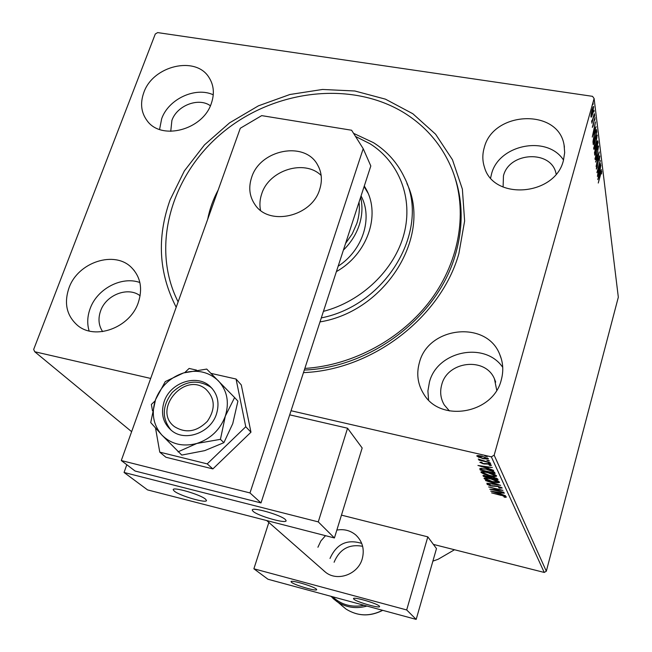 <?xml version="1.0" encoding="UTF-8"?>
<svg xmlns="http://www.w3.org/2000/svg" width="652" height="652" viewBox="0 0 652 652"><rect width="100%" height="100%" fill="white"/><g stroke="black" fill="none" stroke-linecap="round" stroke-linejoin="round"><path stroke-width="0.98" d="M176.195 307.231C158.713 273.343 156.684 237.556 170.107 199.871L184.361 170.905L204.5 144.866L229.577 122.853L258.453 105.82L289.887 94.507L322.495 89.463L354.851 90.995L385.454 99.161L412.846 113.75L435.601 134.214L452.455 159.724L462.374 189.129L464.623 220.987L458.869 253.652C440.988 317.231 372.414 370.01 303.473 372.618M304.313 370.034C371.273 367.663 437.957 316.497 455.381 254.712C463.246 227.605 463.05 201.729 454.811 177.083M501.29 379.847C503.686 371.004 503.165 362.52 499.717 354.378C486.62 320.099 428.421 326.424 419.44 362.447C416.245 373.71 417.671 384.215 423.71 393.971C440.41 423.042 493.393 413.735 501.29 379.847M502.733 367.345C484.933 341.118 437.264 350.947 429.456 382.015L427.908 390.98L428.551 399.961M211.305 103.497C214.63 93.847 213.88 85.208 209.056 77.572C195.926 55.453 152.861 65.591 143.807 92.592C140.009 103.203 141.117 112.576 147.124 120.718C161.264 140.905 202.878 129.927 211.305 103.497M213.261 94.801C195.437 86.488 168.501 99.031 161.672 118.729L159.569 129.455M138.257 302.691C142.788 288.803 140.628 277.19 131.785 267.842C114.956 250.009 77.914 262.022 68.982 287.964C63.839 303.172 66.634 315.592 77.352 325.234C94.923 340.637 130.025 327.76 138.257 302.691M139.862 282.52C121.712 275.877 97.132 288.787 90.155 308.567C87.327 316.277 86.985 323.751 89.128 330.971M563.434 160.376L564.681 152.609L564.062 144.931C558.251 108.167 493.222 110.921 484.273 147.588C482.309 154.255 482.358 160.775 484.436 167.156C493.336 200.808 555.308 195.975 563.434 160.376M563.524 160.05C547.281 134.882 498.821 144.467 491.559 173.856L490.622 177.915M456.392 182.095L456.017 181.101L456.392 182.095M556.091 173.888L556.091 173.888C551.894 149.756 509.245 151.598 503.458 175.844L503.099 187.018M140.107 295.772C128.126 286.326 106.08 294.777 100.628 310.833C97.93 318.543 98.599 325.47 102.633 331.599M210.392 105.763C198.689 97.132 176.936 105.469 171.892 120.433L170.742 131.354M496.726 390.214L494.444 378.853C485.349 356.668 447.492 361.053 441.738 384.68C439.733 391.876 440.581 398.633 444.289 404.949L449.44 410.956M150.694 378.437L34.735 351.746L33.676 349.431L155.29 34.002L157.645 32.6L592.513 96.333L594.102 98.493L494.167 455.186L546.319 571.225L544.233 572.44L433.393 544.404M479.09 457.468L476.718 455.903L478.152 455.544L481.999 456.123L488.478 458.951L483.246 458.731L479.187 457.117M490.1 462.708L478.918 460.116L480.385 460.149L478.242 459.065L490.1 462.708M479.896 462.48L481.152 462.178L482.203 462.602L481.249 462.773L482.912 463.458L487.875 463.735L491.461 465.324L490.263 465.569L489.139 465.137L490.092 464.933L488.103 464.094L483.132 463.808L479.945 462.309M494.672 472.504L495.137 473.507L480.214 470.027L479.913 468.462L486.571 469.138C490.874 470.1 493.58 471.225 494.672 472.504L493.605 472.26M498.079 479.807L483.368 476.351L483.01 475.52L493.026 476.995L497.688 478.976L498.079 479.807M500.671 485.349L486.799 483.23L497.142 484.493L485.471 480.557L500.671 485.349M503.914 492.309L489.782 489.228L499.481 489.782L488.641 486.938L502.994 490.345L493.279 489.791L503.914 492.309M501.152 495.414L491.6 492.879L501.152 495.153L506.441 497.036L505.145 497.37L503.988 496.963L504.99 496.694L501.217 495.17M544.233 572.44L491.331 456.84L291.045 410.736M34.735 351.746L131.623 431.673M490.736 491.135L504.338 493.214L500.108 492.855L500.63 493.947L505.52 495.756L490.744 491.095M502.236 487.998L499.497 488.152L498.65 487.729L500.76 487.672L498.038 486.531L490.76 485.903L487.028 484.297L489.098 484.183L490.108 484.64L488.527 484.746L490.548 485.577L497.916 486.221L502.236 487.998M492.627 481.918C488.487 480.964 485.658 479.839 484.126 478.535L484.077 478.315C484.925 477.68 487.24 477.81 491.021 478.723C495.202 479.693 498.03 480.826 499.497 482.13L499.538 482.325C498.674 482.953 496.368 482.822 492.627 481.918L492.7 481.657M489.636 475.724C485.438 474.762 482.561 473.605 481.005 472.268L480.948 472.04C481.804 471.38 484.151 471.51 487.981 472.423C492.227 473.401 495.096 474.558 496.596 475.895L496.637 476.099C495.764 476.759 493.425 476.628 489.636 475.724L489.709 475.447M477.957 465.487L492.35 467.525L487.883 467.223L488.47 468.454L493.686 470.402L477.973 465.438M489.53 463.556L488.12 462.928L490.671 463.564L489.53 463.556L489.668 463.083M488.275 460.882L486.857 460.255L489.424 460.891L488.275 460.882L488.413 460.41M486.205 456.457L484.762 455.813L487.354 456.457L486.205 456.457L486.335 455.968M591.608 116.749L591.119 117.181L590.973 116.732L591.201 113.578L592.073 109.626L593.564 106.455L592.619 113.961L591.608 116.749L590.965 116.651M594.494 113.782L591.869 123.187L592.179 121.215L591.674 121.94L591.649 120.995L592.627 119.487L594.265 113.75M592.334 127.336L594.966 117.49L594.844 120.204L594.689 118.811L594.233 119.764L593.165 125.975L592.334 127.336M596.531 130.27L596.743 131.965L593.238 144.589L593.002 141.337L594.469 133.652L596.295 129.43L596.531 130.27L595.716 130.147L595.814 130.897M598.063 142.592L594.608 155.078L595.129 149.373L596.694 143.057L597.754 140.775L598.063 142.592L597.534 142.511M599.221 151.965L596.099 166.488L598.397 154.899L595.52 162.055L599.18 151.965M600.679 163.766L597.403 176.456L599.481 164.043L596.906 172.658L600.264 160.425L598.194 172.829L600.679 163.766M600.468 174.989L598.259 183.033L600.435 174.369L601.657 171.069L601.511 173.954L601.364 172.454L600.272 174.956M594.102 98.493L618.324 297.222L546.319 571.225M597.819 179.634L600.875 165.298L599.954 170.416L600.19 172.267L601.405 169.61L597.819 179.634M599.84 155.991L599.294 160.188L599.506 157.287L598.813 158.42L597.232 167.197L596.36 169.104L596.686 165.494L596.678 167.768L597.15 166.733L599.465 155.926M597.167 155.184C596.393 158.045 595.724 159.528 595.17 159.626L596.474 149.911L598.617 146.048L596.955 155.152M595.846 144.801C595.064 147.694 594.388 149.178 593.825 149.267L595.137 139.381C595.912 136.529 596.58 135.054 597.134 134.972L595.635 144.768M592.26 137.091L595.496 121.883L594.534 127.344L594.795 129.414L596.091 126.716L592.26 137.091M594.469 116.529L594.673 114.874L594.151 116.48M593.915 112.046L594.119 110.384L593.589 111.997M592.986 104.622L593.198 102.934L592.66 104.573M491.331 456.84L494.167 455.186M599.685 172.177L600.19 172.267M599.644 171.883L598.617 176.668L599.824 173.293L599.465 171.851M595.341 158.2L594.991 158.949M597.917 145.934L598.617 146.048M597.835 146.089L597.843 146.879M596.539 150.449L595.488 158.224L597.102 154.654L598.267 147.336L596.336 150.416M595.765 147.874L595.602 148.46M597.387 141.109L597.884 141.182M597.15 141.631L597.216 142.144M594.82 152.698L595.838 148.493L594.477 152.649M594.437 153.187L594.893 153.261M596.319 147.694L597.639 143.334L597.428 142.177L596.319 147.694L595.765 147.605M595.643 147.857L596.36 147.971M594.005 147.825L593.638 148.607M596.58 135.404L597.313 135.518M596.515 135.518L596.539 136.35M595.203 139.935L594.135 147.841L595.773 144.263L596.955 136.822L594.991 139.903M596.213 131.883L596.743 131.965M593.532 142.739L596.319 132.698L595.969 130.922L594.542 134.214L593.377 140.433L593.532 142.739L593.01 142.658M595.374 130.832L595.879 130.905M594.265 129.332L594.795 129.414M594.2 128.892L593.108 133.97L594.404 130.473L593.996 128.86M591.633 121.133L592.179 121.215M593.1 106.838L593.711 106.928M592.904 107.221L592.896 107.719M591.136 115.828L590.94 116.292M592.155 110.212L591.397 115.869L592.554 113.366L593.385 108.093L591.926 110.172M505.862 496.579L505.145 497.37M505.113 496.245L504.99 496.694M500.296 493.262L499.261 492.936M498.788 492.35L494.143 491.926L499.106 493.474L499.204 492.415M499.106 493.474L498.707 492.635M501.649 487.525L500.834 487.476M500.899 487.166L500.76 487.672M493.002 485.813L492.879 486.262M488.601 484.371L487.998 484.11M485.601 478.666L484.558 477.973M484.257 478.079L484.126 478.535M499.285 481.844L498.038 481.918M498.136 481.29L498.03 481.934L491.168 479.041C488.103 478.307 486.237 478.201 485.585 478.731L492.464 481.6L498.03 481.934M485.813 477.9L485.585 478.731M498.177 481.127L497.998 481.787M497.59 478.821L496.571 478.576M490.932 476.636L490.76 477.24L489.579 476.938M484.558 475.756L483.605 475.536L483.368 476.351M490.948 476.636L490.94 477.843L496.416 479.13L496.571 478.161M484.55 476.05L489.424 477.492L486.425 475.976L484.55 476.05M489.513 476.751L489.35 477.329M489.636 476.742L489.424 477.492M493.254 477.052L490.785 477.207M496.433 478.095L496.245 478.764L493.181 477.321M482.488 472.407L481.421 471.689M481.135 471.795L481.005 472.268M496.392 475.618L495.104 475.699L488.136 472.757C485.031 472.015 483.14 471.918 482.48 472.464L489.473 475.398C492.513 476.123 494.395 476.229 495.104 475.707L495.21 475.063M482.716 471.608L482.48 472.464M495.259 474.876L495.072 475.552M481.306 469.391L480.451 469.195L480.214 470.027M480.451 469.195L480.059 468.397M481.543 468.299L481.331 469.057M481.6 468.299L481.575 470.051L493.45 472.822L493.385 471.372M486.808 469.195L481.412 468.967M492.61 471.013L492.48 471.486L486.726 469.473M493.45 472.822L492.48 471.486M488.136 467.753L487.011 467.402M486.498 466.677L481.567 466.302L486.857 467.957L486.914 466.734M486.857 467.957L486.4 467.003M490.826 464.737L490.263 465.569M490.222 464.46L490.092 464.933M486.27 463.458L486.107 464.037M484.949 463.507L484.786 464.102M481.347 462.358L480.915 462.178M478.169 456.098L477.313 455.577M488.136 458.413L487.109 458.437M482.178 456.481L478.144 456.4L483.083 458.38L487.077 458.576L482.26 456.188M487.215 457.859L487.052 458.454M323.433 311.371C361.868 301.354 394.631 269.683 404.02 233.921C413.425 198.126 399.13 162.046 370.01 143.75L355.511 136.439M353.563 133.334L373.514 142.682C387.264 151.394 397.581 163.033 404.468 177.588C430.972 228.819 387.312 304.997 321.306 317.899M178.118 301.86C150.408 247.23 170.881 175.331 222.422 132.69C273.799 89.837 350.662 80.269 403.702 112.56C426.408 126.57 442.7 145.958 452.569 170.71C467.777 210.311 460.263 259.732 431.274 299.276C402.17 338.714 353.254 365.397 304.834 368.429M320.002 321.909C386.18 311.11 432.17 235.608 406.938 183.53M207.686 219.308C209.618 209.162 213.122 199.382 218.2 189.96M364.297 185.991L366.057 189.039C380.89 215.225 367.304 254.296 336.391 271.599M367.997 193.106L364.101 186.594M338.152 266.203C362.903 250.164 373.058 218.037 361.061 195.918M360.629 197.23C362.748 206.211 362.308 215.413 359.317 224.85C356.212 234.272 350.906 242.691 343.4 250.107M345.568 243.449L352.235 233.889L356.807 223.514C359.113 216.325 359.855 209.194 359.04 202.128M321.159 175.47C304.59 158.958 269.007 170.082 261.729 193.831C259.814 199.414 259.414 204.924 260.547 210.36M319.667 189.463C322.504 180.506 321.795 172.283 317.532 164.801C304.794 140.702 260.067 149.504 251.639 177.401C248.314 187.499 249.455 196.611 255.062 204.744C269.146 226.48 311.892 216.578 319.667 189.463M249.985 492.936L363.205 148.68L351.615 130.237L261.697 115.624L240.295 128.248L121.288 460.54L249.985 492.936L261.004 502.928L370.817 165.975L363.205 148.68M121.288 460.54L135.103 471.029L261.004 502.928M432.879 561.136L438.095 559.286L454.509 549.742M174.345 491.168L173.261 489.848C171.916 486.27 200.262 494.428 205.486 499.13L206.44 500.353C207.532 503.841 179.952 495.927 174.345 491.168M285.405 519.587C280.996 514.925 251.044 506.457 252.291 510.198L253.074 511.315C257.923 516.025 287.051 524.249 286.081 520.606L285.405 519.587M318.266 521.885L334.419 537.965L147.564 489.905L124.059 472.464L318.266 521.885L347.565 428.217L289.708 414.843M334.419 537.965L362.17 447.989L347.565 428.217M124.059 472.464L126.814 464.729M174.549 426.693C185.901 433.637 196.863 431.82 207.426 421.233C215.698 408.91 215.111 398.176 205.657 389.024C184.41 371.306 151.998 410.271 174.549 426.693M171.231 430.328C161.663 418.568 162.006 405.952 172.242 392.496C184.606 380.939 197.287 379.073 210.286 386.897L212.259 388.584M334.101 562.252C339.61 549.123 349.122 543.809 362.634 546.311M216.48 414.004C219.789 402.83 217.613 393.58 209.944 386.253C196.554 373.637 170.172 382.602 164.125 401.697C160.457 413.833 163.13 423.613 172.161 431.045C185.959 441.95 210.857 432.431 216.48 414.004M234.598 397.541L206.725 369.073L183.587 372.92L165.258 381.583L155.526 399.676L150.726 422.561L161.786 434.949L181.761 455.072L204.704 450.638L223.88 442.667L220.433 439.342L225.331 416.082L234.598 397.541L237.915 401.143L232.74 423.67L223.88 442.667M178.012 451.844L196.831 443.466L220.433 439.342M183.587 372.92C170.09 377.459 160.734 386.375 155.526 399.676C151.166 413.229 153.253 424.99 161.786 434.949C171.126 444.24 182.804 447.076 196.831 443.466C210.694 438.861 220.197 429.733 225.331 416.082C229.488 402.26 227.165 390.499 218.355 380.809C208.86 371.868 197.271 369.236 183.587 372.92M196.57 370.124L189.121 368.437L184.785 372.569M155.119 400.866L151.37 404.436L152.486 410.784M155.535 428.095L159.764 452.146L165.91 457.248L212.878 468.91L250.963 432.186L241.289 384.941L236.057 379.032L211.036 373.384M159.764 452.146L207.222 463.882L212.878 468.91M207.222 463.882L245.763 426.75L250.963 432.186M245.763 426.75L236.057 379.032M323.514 570.524L325.813 572.456C337.785 581.828 358.152 574.233 362.251 558.788C364.655 549.449 362.569 541.576 356.008 535.178C350.531 530.516 344.142 528.821 336.848 530.092M325.495 535.675L320.89 540.94L317.915 547.248M361.713 543.409C347.084 538.878 336.522 543.898 330.01 558.462M291.55 582.342L291.053 581.731C290.205 579.53 313.18 586.164 316.261 589.025L316.693 589.587C317.385 591.747 294.875 585.251 291.55 582.342M379.301 606.05C376.758 603.263 352.716 596.393 353.506 598.666L353.865 599.18C356.668 602.016 380.222 608.74 379.603 606.523L379.301 606.05M406.685 609.946L416.18 619.4L267.988 579.253L253.881 568.788L406.685 609.946L427.818 536.857L341.461 515.137M416.18 619.4L436.481 548.585L427.818 536.857M253.881 568.788L268.828 522.521M592.994 142.299L593.483 142.38M494.746 485.781L494.615 486.262M483.205 475.308L483.075 475.764M480.125 468.535L479.888 469.367M493.515 471.632L493.279 472.464M366.946 606.067C356.131 609.033 346.188 607.582 337.108 601.714L332.887 598.34M341.257 605.137L346.09 609.107C357.695 616.319 369.855 616.719 382.577 610.296M332.52 596.735C341.355 604.885 351.868 607.729 364.06 605.284M501.404 359.138L499.717 354.378M210.36 79.78L209.056 77.572M134.361 270.719L131.785 267.842M564.436 147.14L564.062 144.931M495.683 382.088L494.444 378.853M597.998 146.904L597.485 146.822M595.488 158.224L594.983 158.143M596.678 136.366L596.148 136.284M594.135 147.841L593.622 147.76M593.173 107.759L592.701 107.686M591.397 115.869L590.948 115.795M505.007 496.742L505.137 496.253M500.769 487.729L500.923 487.183M484.517 475.903L484.672 475.341M490.1 464.99L490.247 464.468M478.12 456.278L478.323 455.552M487.077 458.576L487.272 457.883M366.057 189.039L367.426 191.998M317.532 164.801L319.032 167.711M325.813 572.456L266.701 520.549M330.874 596.295L346.09 609.107C357.777 616.368 369.994 616.776 382.724 610.337M211.476 387.867L209.944 386.253"/></g></svg>
